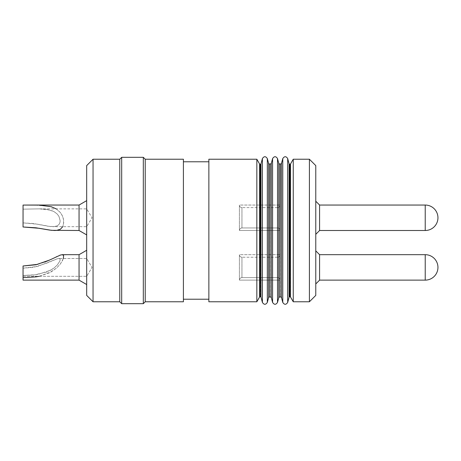 <?xml version="1.0" encoding="UTF-8"?>
<svg xmlns="http://www.w3.org/2000/svg" width="461" height="461" viewBox="0 0 461 461"><rect width="100%" height="100%" fill="white"/><g stroke="black" fill="none" stroke-linecap="round" stroke-linejoin="round"><path stroke-width="0.35" stroke-dasharray="2.31 1.73" d="M145.227 301.771L145.227 159.229M183.409 159.229L183.409 301.771M143.319 157.322L143.319 303.678M121.687 303.678L121.687 157.322M93.047 301.771L93.047 159.229M119.774 301.771L119.774 159.229M86.685 165.591L86.685 295.409M86.685 234.908L86.685 200.639L86.685 234.908L86.685 200.639L86.685 234.908L79.05 230.5L79.05 205.047L79.05 230.5L54.646 230.5L56.761 230.379L60.466 229.18L62.483 227.187L63.618 224.109L63.376 218.773L62.241 215.529L60.391 212.561L56.617 209.138L49.615 206.269L33.912 205.041M86.685 284.546L86.685 250.271L86.685 284.546L86.685 250.271L86.685 284.546L79.05 280.132L79.05 254.679L79.05 280.132L23.05 280.132L23.05 268.164L37.427 266.458L57.308 258.771L58.956 258.5L59.861 258.823L60.161 259.693L59.855 261.064L57.245 265.052L53.902 268.112L47.339 271.857L33.613 275.096L23.05 275.471L37.427 274.6L50.802 270.152L54.254 267.841L57.308 264.977L59.861 261.053L60.161 259.693L59.855 258.817L59.014 258.506L57.245 258.788L47.339 262.949L33.613 267.351L23.05 268.164L23.05 280.132L23.05 265.985M208.862 161.776L208.862 299.224L208.862 161.776M183.409 161.776L183.409 299.224L183.409 161.776M208.862 159.229L208.862 301.771M256.835 159.229L256.835 301.771M315.773 295.409L315.773 165.591M315.773 250.865L315.773 283.953L315.773 250.865M315.773 201.227L315.773 234.321L315.773 201.227M309.406 159.229L309.406 301.771M293.254 301.771L293.254 159.229M425.221 230.5L319.588 230.5L319.588 205.047L319.588 230.5L319.588 205.047L425.221 205.047L425.221 230.5A12.729 12.729 0 0 0 437.95 217.771A12.729 12.729 0 0 0 425.221 205.047M319.588 280.132L319.588 254.679L319.588 280.132L319.588 254.679L425.221 254.679L425.221 280.132A12.729 12.729 0 0 0 437.95 267.409A12.729 12.729 0 0 0 425.221 254.679M60.737 254.956L79.05 254.679L79.05 280.132M86.685 200.639L79.05 205.047L79.05 230.5M23.05 205.07L23.05 226.991L23.05 209.161L39.462 208.862L50.802 210.222L54.254 211.72L57.308 214.123L58.956 216.399L60.161 220.819L59.855 222.83L59.014 224.421L57.245 225.827L53.902 226.639L47.339 226.144L33.613 223.539L23.05 222.899L37.427 224.196L50.802 226.599L54.254 226.61L57.308 225.792L58.956 224.484L59.861 222.819L60.161 220.819L59.014 216.497L57.245 214.054L53.902 211.524L47.339 209.403L39.456 208.862L23.05 209.161L23.05 226.991M56.184 208.862L60.466 212.659L62.483 216.071L63.618 220.012L63.774 222.127L62.771 226.679M86.685 214.728L86.685 226.679L86.685 214.728M63.37 258.5L60.391 263.94L56.617 268.014L49.615 272.716L39.047 276.318M37.756 264.343L44.613 262.13M50.526 259.629L56.109 256.944M56.697 256.662L59.515 255.394M86.685 275.125L86.685 258.5L86.685 275.125M23.05 277.649L39.093 276.306L51.396 271.76L56.761 267.881L60.466 263.836L62.483 260.603L63.618 257.636L63.376 255.089L62.252 254.679M280.132 222.127L280.132 205.047L280.132 222.127M239.409 205.047L239.409 230.5L239.409 205.047L280.132 205.047L239.409 205.047L239.409 230.5L239.409 205.047C239.559 206.591 240.406 207.438 241.956 207.594L241.956 227.953L241.956 207.594C240.406 207.438 239.559 206.591 239.409 205.047M280.132 256.385L280.132 280.132L280.132 256.385M239.409 254.679L239.409 280.132L239.409 254.679L280.132 254.679L239.409 254.679L239.409 280.132L239.409 254.679C239.559 256.23 240.406 257.077 241.956 257.226L241.956 277.591L241.956 257.226C240.406 257.077 239.559 256.23 239.409 254.679M260.373 164.318L260.373 296.682M260.142 296.682L260.142 164.318M259.589 164.001L259.589 296.999M260.989 297.149L260.989 163.845M262.407 158.572L262.407 302.428M267.322 158.572L267.322 302.428M268.607 163.378L268.607 297.622M290.499 296.999L290.499 164.001M289.952 164.318L289.952 296.682M289.715 296.682L289.715 164.318M289.099 163.845L289.099 297.149M287.687 158.572L287.687 302.428M282.766 158.572L282.766 302.428M281.481 297.622L281.481 163.378M280.248 164.318L280.248 296.682M280.023 296.682L280.023 164.318M278.79 163.378L278.79 297.622M277.505 158.572L277.505 302.428M272.584 158.572L272.584 302.428M271.299 297.622L271.299 163.378M270.071 164.318L270.071 296.682M269.841 296.682L269.841 164.318M277.591 221.257L277.591 207.594L277.591 221.257M277.591 258.592L277.591 277.591L277.591 258.592M79.05 254.679L86.685 250.271M79.05 205.047L33.878 205.047M39.456 208.862L86.685 208.862L92.039 217.771L86.685 226.679L52.727 226.679L86.685 226.679L92.039 217.771L86.685 208.862L39.462 208.862M23.05 276.318L86.685 276.318L92.039 267.409L86.685 258.5L58.864 258.5L86.685 258.5L92.039 267.409L86.685 276.318L23.05 276.318M277.591 227.953C279.135 228.103 279.983 228.956 280.132 230.5L239.409 230.5L280.132 230.5C279.983 228.956 279.135 228.103 277.591 227.953L241.956 227.953C240.406 228.103 239.559 228.956 239.409 230.5C239.559 228.956 240.406 228.103 241.956 227.953L277.591 227.953M277.591 207.594C279.135 207.438 279.983 206.591 280.132 205.047C279.983 206.591 279.135 207.438 277.591 207.594L241.956 207.594L277.591 207.594M277.591 277.591C279.135 277.741 279.983 278.588 280.132 280.132L239.409 280.132L280.132 280.132C279.983 278.588 279.135 277.741 277.591 277.591L241.956 277.591C240.406 277.741 239.559 278.588 239.409 280.132C239.559 278.588 240.406 277.741 241.956 277.591L277.591 277.591M277.591 257.226C279.135 257.077 279.983 256.23 280.132 254.679C279.983 256.23 279.135 257.077 277.591 257.226L241.956 257.226L277.591 257.226"/><path stroke-width="0.69" d="M256.835 301.771L256.835 159.229L208.862 159.229L208.862 301.771L256.835 301.771L259.589 296.999L259.589 164.001L260.373 164.318L260.989 163.845L262.407 158.572L262.407 302.428C264.044 304.888 265.68 304.888 267.322 302.428L267.322 158.572C265.715 156.112 264.072 156.112 262.407 158.572M145.227 159.229L145.227 301.771L183.409 301.771L183.409 159.229L145.227 159.229L143.319 157.322L143.319 303.678L121.687 303.678L121.687 157.322L143.319 157.322M93.047 159.229L93.047 301.771L86.685 295.409L86.685 165.591L93.047 159.229L119.774 159.229L119.774 301.771L121.687 303.678M183.409 161.776L208.862 161.776M293.254 159.229L293.254 301.771L309.406 301.771L309.406 159.229L293.254 159.229L290.499 164.001L289.715 164.318L289.715 296.682L289.099 297.149L287.687 302.428C286.045 304.888 284.408 304.888 282.766 302.428L282.766 158.572L281.481 163.378L280.023 164.318L280.023 296.682L278.79 297.622L277.505 302.428C275.862 304.888 274.226 304.888 272.584 302.428L272.584 158.572L271.299 163.378L269.841 164.318L269.841 296.682L268.607 297.622L267.322 302.428M309.406 159.229L315.773 165.591L315.773 295.409L309.406 301.771M86.685 284.546L79.05 280.132L79.05 254.679L62.252 254.679L63.618 255.457L63.37 258.5M86.685 234.908L79.05 230.5L79.05 205.047L86.685 200.639M319.588 205.047L315.773 201.227L319.588 205.047L319.588 230.5L315.773 234.321L319.588 230.5L425.221 230.5L425.221 205.047L319.588 205.047M319.588 254.679L315.773 250.865L319.588 254.679L319.588 280.132L315.773 283.953L319.588 280.132L425.221 280.132L425.221 254.679L319.588 254.679M119.774 159.229L121.687 157.322M62.771 226.679L60.391 229.226L56.617 230.396L54.646 230.5L49.615 230.085L35.993 227.797L23.05 226.991L23.05 205.07L39.093 205.105L51.396 206.753L56.184 208.862M39.047 276.318L35.993 276.871L23.05 277.649M62.252 254.679L60.391 255.071L49.615 260.044L35.993 264.77L23.05 265.985L37.756 264.343M44.613 262.13L50.526 259.629M56.109 256.944L56.697 256.662M59.515 255.394L60.737 254.956M79.05 280.132L23.05 280.132L23.05 265.985M79.05 230.5L51.396 230.31L39.093 228.281L23.05 226.991M33.912 205.041L23.05 205.07M260.142 164.318L260.142 296.682L260.373 164.318M260.989 163.845L260.989 297.149L262.407 302.428M268.607 297.622L268.607 163.378L267.322 158.572M290.499 164.001L290.499 296.999L293.254 301.771M289.715 296.682L289.952 164.318M289.099 297.149L289.099 163.845L287.687 158.572C286.079 156.112 284.437 156.112 282.766 158.572M287.687 302.428L287.687 158.572M281.481 163.378L281.481 297.622L282.766 302.428M280.023 296.682L280.248 164.318M278.79 297.622L278.79 163.378L277.505 158.572C275.897 156.112 274.255 156.112 272.584 158.572M277.505 302.428L277.505 158.572M271.299 163.378L271.299 297.622L272.584 302.428M269.841 296.682L270.071 164.318M93.047 301.771L119.774 301.771M183.409 299.224L208.862 299.224M259.589 164.001L256.835 159.229M280.248 296.682L281.481 297.622M280.023 164.318L278.79 163.378M270.071 296.682L271.299 297.622M269.841 164.318L268.607 163.378M260.373 296.682L260.989 297.149M259.589 296.999L260.142 296.682M289.952 296.682L290.499 296.999M289.715 164.318L289.099 163.845M79.05 254.679L86.685 250.271M145.227 301.771L143.319 303.678M319.588 280.132L425.221 280.132A12.729 12.729 0 0 0 437.95 267.409A12.729 12.729 0 0 0 425.221 254.679M425.221 230.5A12.729 12.729 0 0 0 437.95 217.771A12.729 12.729 0 0 0 425.221 205.047M79.05 205.047L33.912 205.047"/></g></svg>
